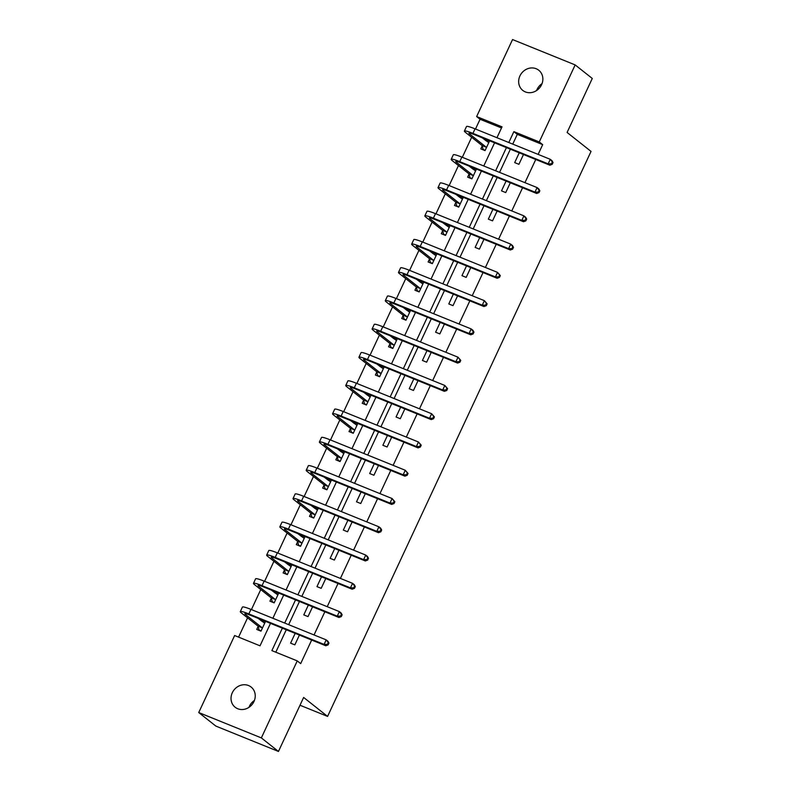 <?xml version="1.0" encoding="UTF-8"?>
<svg xmlns="http://www.w3.org/2000/svg" width="791" height="791" viewBox="0 0 791 791"><rect width="100%" height="100%" fill="white"/><g stroke="black" fill="none" stroke-linecap="round" stroke-linejoin="round"><path stroke-width="1.19" d="M536.595 90.53A12.874 11.598 128.4 0 1 537.03 89.472A12.874 11.598 128.4 0 1 542.033 83.658M541.598 84.706A12.874 11.598 128.4 0 1 522.772 90.411A12.874 11.598 128.4 0 1 519.924 75.936A12.874 11.598 128.4 0 1 538.75 70.231A12.874 11.598 128.4 0 1 541.598 84.706M248.967 707.342A12.874 11.598 128.4 0 1 249.402 706.294A12.874 11.598 128.4 0 1 254.405 700.47M253.97 701.528A12.874 11.598 128.4 0 1 235.145 707.233A12.874 11.598 128.4 0 1 232.297 692.748A12.874 11.598 128.4 0 1 251.123 687.043A12.874 11.598 128.4 0 1 253.97 701.528M501.504 127.954L480.058 119.273L476.637 116.564L512.548 39.55L575.166 64.921L592.271 78.457L567.098 132.463L591.045 151.417L327.583 716.409L303.635 697.454L278.452 751.45L215.834 726.079L198.729 712.543L234.64 635.529L260.021 645.812L270.492 623.357M480.058 119.273L475.5 129.032M471.654 137.278L462.32 157.3M458.473 165.546L449.14 185.569M445.293 193.815L435.96 213.837M432.113 222.083L422.78 242.105M418.933 250.351L409.6 270.374M405.753 278.62L396.41 298.642M392.573 306.888L383.23 326.91M379.383 335.157L370.05 355.179M366.203 363.415L356.87 383.447M353.023 391.683L343.69 411.706M339.843 419.952L330.509 439.974M326.663 448.22L317.329 468.242M313.483 476.489L304.14 496.511M300.303 504.757L290.959 524.779M287.113 533.025L277.779 553.047M273.933 561.294L264.599 581.316M260.753 589.562L251.419 609.584M247.573 617.83L238.575 637.121M300.007 705.236L327.583 716.409M258.123 626.492L256.749 629.438L260.981 631.149L265.549 621.36M261.317 619.64L260.901 620.54M271.303 598.223L269.929 601.17L274.161 602.88L278.729 593.092M274.497 591.371L274.082 592.271M284.483 569.955L283.109 572.902L287.341 574.612L291.909 564.823M287.677 563.103L287.262 564.003M297.663 541.687L296.299 544.633L300.521 546.344L305.089 536.555M300.857 534.835L300.442 535.734M310.843 513.428L309.479 516.365L313.711 518.075L318.279 508.287M314.047 506.566L313.622 507.466M324.033 485.16L322.659 488.096L326.891 489.807L331.459 480.018M327.227 478.298L326.802 479.198M337.213 456.891L335.839 459.828L340.071 461.549L344.639 451.75M340.407 450.039L339.982 450.929M350.393 428.623L349.019 431.56L353.251 433.28L357.819 423.482M353.587 421.771L353.172 422.661M363.573 400.355L362.199 403.291L366.431 405.012L370.999 395.213M366.767 393.503L366.352 394.402M376.753 372.086L375.379 375.023L379.611 376.743L384.179 366.945M379.947 365.234L379.532 366.134M389.933 343.818L388.569 346.755L392.791 348.475L397.359 338.677M393.127 336.966L392.712 337.866M403.113 315.55L401.749 318.486L405.981 320.207L410.549 310.408M406.317 308.698L405.892 309.597M416.303 287.281L414.929 290.228L419.161 291.938L423.729 282.14M419.497 280.429L419.072 281.329M429.483 259.013L428.109 261.959L432.341 263.67L436.909 253.871M432.677 252.161L432.252 253.061M442.663 230.745L441.289 233.691L445.521 235.402L450.089 225.603M445.857 223.893L445.442 224.792M455.843 202.476L454.469 205.423L458.701 207.133L463.269 197.335M459.037 195.624L458.622 196.524M469.023 174.208L467.649 177.154L471.881 178.865L476.449 169.076M472.217 167.356L471.802 168.256M482.203 145.94L480.839 148.886L485.061 150.597L489.629 140.808M485.397 139.087L484.982 139.987M282.347 628.163L271.877 650.607L297.258 660.9L300.679 663.609L311.674 640.038M314.047 634.955L324.854 611.769M327.227 606.687L338.034 583.501M340.407 578.419L351.214 555.233M353.587 550.15L364.394 526.964M366.767 521.882L377.574 498.696M379.947 493.614L390.764 470.437M393.127 465.345L403.944 442.169M406.317 437.077L417.124 413.901M419.497 408.809L430.304 385.632M432.677 380.54L443.484 357.364M445.857 352.272L456.664 329.096M459.037 324.003L469.844 300.827M472.217 295.735L483.034 272.559M485.407 267.477L496.214 244.29M498.587 239.208L509.394 216.022M511.767 210.94L522.574 187.754M524.947 182.672L535.754 159.485M538.127 154.403L542.685 144.634L517.294 134.351L512.736 144.12M510.363 149.202L499.556 172.389M497.183 177.471L486.376 200.657M484.003 205.739L473.196 228.915M470.823 234.007L460.016 257.184M457.643 262.276L446.836 285.452M444.463 290.544L433.646 313.72M431.283 318.813L420.466 341.989M418.093 347.081L407.286 370.257M404.913 375.349L394.106 398.526M391.733 403.608L380.926 426.794M378.553 431.876L367.746 455.062M365.373 460.144L354.566 483.331M352.193 488.413L341.376 511.599M339.013 516.681L328.196 539.867M325.823 544.95L315.016 568.136M312.643 573.218L301.836 596.404M299.463 601.486L288.656 624.672M286.283 629.755L275.812 652.209M295.172 633.354L290.604 643.152L294.835 644.863L299.403 635.064M308.352 605.085L303.784 614.884L308.015 616.594L312.583 606.796M321.532 576.817L316.964 586.615L321.195 588.326L325.763 578.537M334.712 548.549L330.144 558.347L334.375 560.058L338.944 550.269M347.892 520.28L343.324 530.079L347.556 531.789L352.124 522.001M361.072 492.012L356.504 501.81L360.736 503.521L365.304 493.732M374.262 463.744L369.694 473.542L373.925 475.253L378.494 465.464M387.442 435.475L382.874 445.274L387.106 446.984L391.674 437.196M400.622 407.217L396.054 417.005L400.286 418.716L404.854 408.927M413.802 378.948L409.234 388.737L413.466 390.457L418.034 380.659M426.982 350.68L422.414 360.469L426.646 362.189L431.214 352.39M440.162 322.412L435.594 332.2L439.826 333.921L444.394 324.122M453.342 294.143L448.784 303.932L453.006 305.652L457.574 295.854M466.532 265.875L461.964 275.663L466.196 277.384L470.764 267.585M479.712 237.607L475.144 247.405L479.376 249.116L483.944 239.317M492.892 209.338L488.324 219.137L492.556 220.847L497.124 211.049M506.072 181.07L501.504 190.868L505.736 192.579L510.304 182.78M519.252 152.801L514.684 162.6L518.916 164.31L523.484 154.512M278.452 751.45L261.346 737.904L198.729 712.543M575.166 64.921L539.264 141.925L513.873 131.642L508.801 142.518M542.685 144.634L539.264 141.925M297.258 660.9L261.346 737.904M506.428 147.61L495.621 170.787M493.248 175.879L482.441 199.055M480.068 204.147L469.251 227.324M466.888 232.406L456.071 255.592M453.698 260.674L442.891 283.86M440.518 288.942L429.711 312.129M427.338 317.211L416.531 340.397M414.158 345.479L403.351 368.665M400.978 373.748L390.171 396.934M387.798 402.016L376.981 425.202M374.618 430.284L363.801 453.47M361.428 458.553L350.621 481.729M348.248 486.821L337.441 509.997M335.068 515.089L324.261 538.266M321.888 543.358L311.081 566.534M308.708 571.626L297.9 594.802M295.527 599.894L284.711 623.071M496.956 137.723L502.018 126.847L476.637 116.564M272.865 618.275L283.672 595.089M286.045 590.007L296.862 566.821M299.225 561.739L310.042 538.552M312.415 533.47L323.222 510.284M325.595 505.202L336.402 482.016M338.775 476.933L349.582 453.757M351.955 448.665L362.762 425.489M365.135 420.397L375.943 397.22M378.316 392.128L389.132 368.952M391.496 363.86L402.312 340.684M404.685 335.592L415.493 312.415M417.866 307.323L428.673 284.147M431.046 279.065L441.853 255.879M444.226 250.796L455.033 227.61M457.406 222.528L468.213 199.342M470.586 194.26L481.403 171.074M483.766 165.991L494.583 142.805M517.294 134.351L513.873 131.642M265.341 621.805L263.294 620.975L261.801 621.251M261.119 630.862L259.072 630.032L258.014 626.096L262.246 627.807L245.517 614.558A10.056 1.117 25 0 1 244.854 613.737A10.056 1.117 25 0 1 250.549 615.279L325.793 645.763L324.083 644.408L248.839 613.925A15.088 1.671 -155 0 0 240.296 611.611A15.088 1.671 -155 0 0 241.285 612.847L258.014 626.096M259.962 630.734L259.072 630.032M264.678 623.219L258.133 618.354M327.425 644.339L328.107 644.883L328.957 643.073L328.275 642.529L327.425 644.339L324.083 644.408L326.189 639.87L250.955 609.396A15.088 1.671 -155 0 0 242.412 607.083L240.296 611.611M328.275 642.529L326.189 639.87L327.899 641.224L328.957 643.073M328.107 644.883L325.793 645.763M278.521 593.537L276.484 592.706L274.981 592.983M274.299 602.594L272.252 601.773L271.194 597.828L275.426 599.538L258.697 586.289A10.056 1.117 25 0 1 258.044 585.469A10.056 1.117 25 0 1 263.739 587.011L338.973 617.494L337.263 616.14L262.029 585.656A15.088 1.671 -155 0 0 253.486 583.343A15.088 1.671 -155 0 0 254.465 584.579L271.194 597.828M273.142 602.465L272.252 601.773M277.859 594.951L271.313 590.086M340.605 616.07L341.287 616.614L342.137 614.805L341.455 614.261L340.605 616.07L337.263 616.14L339.369 611.601L264.135 581.128A15.088 1.671 -155 0 0 255.592 578.814L253.486 583.343M341.455 614.261L339.369 611.601L341.079 612.956L342.137 614.805M341.287 616.614L338.973 617.494M291.701 565.268L289.664 564.438L288.161 564.715M287.479 574.325L285.432 573.505L284.374 569.56L288.606 571.27L271.877 558.031A10.056 1.117 25 0 1 271.224 557.2A10.056 1.117 25 0 1 276.919 558.743L352.153 589.226L350.443 587.871L275.209 557.388A15.088 1.671 -155 0 0 266.666 555.074A15.088 1.671 -155 0 0 267.645 556.31L284.374 569.56M286.322 574.197L285.432 573.505M291.039 566.682L284.493 561.818M353.785 587.802L354.477 588.346L355.317 586.536L354.635 585.993L353.785 587.802L350.443 587.871L352.559 583.343L277.315 552.86A15.088 1.671 -155 0 0 268.772 550.546L266.666 555.074M354.635 585.993L352.559 583.343L354.269 584.687L355.317 586.536M354.477 588.346L352.153 589.226M304.881 537L302.844 536.169L301.341 536.446M300.659 546.057L298.622 545.236L297.554 541.291L301.786 543.002L285.057 529.762A10.056 1.117 25 0 1 284.404 528.932A10.056 1.117 25 0 1 290.099 530.474L365.333 560.957L363.623 559.603L288.389 529.12A15.088 1.671 -155 0 0 279.846 526.806A15.088 1.671 -155 0 0 280.825 528.042L297.554 541.291M299.502 545.928L298.622 545.236M304.228 538.414L297.683 533.549M366.975 559.544L367.657 560.077L368.497 558.268L367.815 557.724L366.975 559.544L363.623 559.603L365.739 555.074L290.505 524.591A15.088 1.671 -155 0 0 281.962 522.278L279.846 526.806M367.815 557.724L365.739 555.074L367.449 556.429L368.497 558.268M367.657 560.077L365.333 560.957M318.061 508.732L316.024 507.901L314.521 508.188M313.839 517.789L311.802 516.968L310.734 513.023L314.966 514.733L298.237 501.494A10.056 1.117 25 0 1 297.584 500.663A10.056 1.117 25 0 1 303.279 502.206L378.513 532.689L376.803 531.334L301.569 500.861A15.088 1.671 -155 0 0 293.026 498.548A15.088 1.671 -155 0 0 294.005 499.774L310.734 513.023M312.682 517.66L311.802 516.968M317.409 510.146L310.863 505.281M380.155 531.275L380.837 531.809L381.677 530L380.995 529.456L380.155 531.275L376.803 531.334L378.919 526.806L303.685 496.323A15.088 1.671 -155 0 0 295.142 494.009L293.026 498.548M380.995 529.456L378.919 526.806L380.629 528.161L381.677 530M380.837 531.809L378.513 532.689M331.251 480.463L329.204 479.633L327.711 479.919M327.019 489.52L324.982 488.7L323.924 484.754L328.156 486.475L311.417 473.226A10.056 1.117 25 0 1 310.764 472.405A10.056 1.117 25 0 1 316.459 473.947L391.693 504.421L389.983 503.066L314.749 472.593A15.088 1.671 -155 0 0 306.206 470.279A15.088 1.671 -155 0 0 307.185 471.505L323.924 484.754M325.862 489.402L324.982 488.7M330.589 481.877L324.043 477.013M393.335 503.007L394.017 503.541L394.867 501.731L394.175 501.187L393.335 503.007L389.983 503.066L392.099 498.538L316.865 468.054A15.088 1.671 -155 0 0 308.322 465.741L306.206 470.279M394.175 501.187L392.099 498.538L394.867 501.731M394.017 503.541L391.693 504.421M344.431 452.195L342.384 451.364L340.891 451.651M340.199 461.252L338.162 460.431L337.104 456.486L341.336 458.207L324.597 444.957A10.056 1.117 25 0 1 323.944 444.137A10.056 1.117 25 0 1 329.639 445.679L404.873 476.152L403.163 474.798L327.929 444.324A15.088 1.671 -155 0 0 319.386 442.011A15.088 1.671 -155 0 0 320.365 443.237L337.104 456.486M339.042 461.133L338.162 460.431M343.769 453.609L337.223 448.744M406.515 474.738L407.197 475.282L408.047 473.463L407.355 472.919L406.515 474.738L403.163 474.798L405.279 470.269L330.045 439.786A15.088 1.671 -155 0 0 321.502 437.472L319.386 442.011M407.355 472.919L405.279 470.269L408.047 473.463M407.197 475.282L404.873 476.152M357.611 423.927L355.564 423.106L354.071 423.383M353.389 432.984L351.342 432.163L350.284 428.218L354.516 429.938L337.787 416.689A10.056 1.117 25 0 1 337.124 415.868A10.056 1.117 25 0 1 342.819 417.411L418.063 447.884L416.353 446.529L341.109 416.056A15.088 1.671 -155 0 0 332.566 413.742A15.088 1.671 -155 0 0 333.555 414.978L350.284 428.218M352.232 432.865L351.342 432.163M356.949 425.34L350.403 420.476M419.695 446.47L420.377 447.014L421.227 445.195L420.545 444.661L419.695 446.47L416.353 446.529L418.459 442.001L343.225 411.528A15.088 1.671 -155 0 0 334.682 409.214L332.566 413.742M420.545 444.661L418.459 442.001L421.227 445.195M420.377 447.014L418.063 447.884M370.791 395.658L368.754 394.838L367.251 395.114M366.569 404.725L364.522 403.894L363.465 399.949L367.696 401.67L350.967 388.421A10.056 1.117 25 0 1 350.314 387.6A10.056 1.117 25 0 1 356.009 389.142L431.243 419.616L429.533 418.261L354.299 387.788A15.088 1.671 -155 0 0 345.756 385.474A15.088 1.671 -155 0 0 346.735 386.71L363.465 399.949M365.412 404.596L364.522 403.894M370.129 397.082L363.583 392.207M432.875 418.202L433.557 418.746L434.407 416.926L433.725 416.392L432.875 418.202L429.533 418.261L431.639 413.733L356.405 383.259A15.088 1.671 -155 0 0 347.862 380.946L345.756 385.474M433.725 416.392L431.639 413.733L434.407 416.926M433.557 418.746L431.243 419.616M383.971 367.39L381.934 366.569L380.431 366.846M379.749 376.457L377.702 375.626L376.645 371.681L380.876 373.401L364.147 360.152A10.056 1.117 25 0 1 363.494 359.332A10.056 1.117 25 0 1 369.189 360.874L444.423 391.347L442.713 389.993L367.479 359.519A15.088 1.671 -155 0 0 358.936 357.206A15.088 1.671 -155 0 0 359.915 358.442L376.645 371.681M378.592 376.328L377.702 375.626M383.309 368.814L376.763 363.939M446.055 389.933L446.747 390.477L447.587 388.658L446.905 388.124L446.055 389.933L442.713 389.993L444.829 385.464L369.585 354.991A15.088 1.671 -155 0 0 361.042 352.677L358.936 357.206M446.905 388.124L444.829 385.464L447.587 388.658M446.747 390.477L444.423 391.347M397.151 339.121L395.114 338.301L393.611 338.578M392.929 348.188L390.892 347.358L389.825 343.413L394.056 345.133L377.327 331.884A10.056 1.117 25 0 1 376.674 331.063A10.056 1.117 25 0 1 382.369 332.606L457.603 363.079L455.893 361.724L380.659 331.251A15.088 1.671 -155 0 0 372.116 328.937A15.088 1.671 -155 0 0 373.095 330.173L389.825 343.413M391.772 348.06L390.892 347.358M396.499 340.545L389.953 335.671M459.245 361.665L459.927 362.209L460.767 360.389L460.085 359.856L459.245 361.665L455.893 361.724L458.009 357.196L382.775 326.723A15.088 1.671 -155 0 0 374.232 324.409L372.116 328.937M460.085 359.856L458.009 357.196L460.767 360.389M459.927 362.209L457.603 363.079M410.331 310.853L408.294 310.032L406.792 310.309M406.109 319.92L404.072 319.089L403.005 315.154L407.236 316.865L390.507 303.615A10.056 1.117 25 0 1 389.854 302.795A10.056 1.117 25 0 1 395.549 304.337L470.783 334.811L469.073 333.456L393.839 302.983A15.088 1.671 -155 0 0 385.296 300.669A15.088 1.671 -155 0 0 386.275 301.905L403.005 315.154M404.952 319.791L404.072 319.089M409.679 312.277L403.133 307.402M472.425 333.397L473.107 333.94L473.947 332.131L473.265 331.587L472.425 333.397L469.073 333.456L471.189 328.927L395.955 298.454A15.088 1.671 -155 0 0 387.412 296.141L385.296 300.669M473.265 331.587L471.189 328.927L472.899 330.282L473.947 332.131M473.107 333.94L470.783 334.811M423.521 282.585L421.474 281.764L419.981 282.041M419.289 291.652L417.252 290.821L416.195 286.886L420.426 288.596L403.687 275.347A10.056 1.117 25 0 1 403.034 274.526A10.056 1.117 25 0 1 408.729 276.069L483.963 306.542L482.253 305.188L407.019 274.714A15.088 1.671 -155 0 0 398.476 272.401A15.088 1.671 -155 0 0 399.455 273.637L416.195 286.886M418.132 291.523L417.252 290.821M422.859 284.009L416.313 279.144M485.605 305.128L486.287 305.672L487.137 303.863L486.445 303.319L485.605 305.128L482.253 305.188L484.369 300.659L409.135 270.186A15.088 1.671 -155 0 0 400.592 267.872L398.476 272.401M486.445 303.319L484.369 300.659L487.137 303.863M486.287 305.672L483.963 306.542M436.701 254.326L434.655 253.496L433.161 253.773M432.469 263.383L430.433 262.553L429.375 258.617L433.606 260.328L416.867 247.079A10.056 1.117 25 0 1 416.214 246.258A10.056 1.117 25 0 1 421.91 247.801L497.144 278.274L495.433 276.919L420.199 246.446A15.088 1.671 -155 0 0 411.656 244.132A15.088 1.671 -155 0 0 412.635 245.368L429.375 258.617M431.313 263.255L430.433 262.553M436.039 255.74L429.493 250.876M498.785 276.86L499.467 277.404L500.317 275.594L499.625 275.05L498.785 276.86L495.433 276.919L497.549 272.391L422.315 241.917A15.088 1.671 -155 0 0 413.772 239.604L411.656 244.132M499.625 275.05L497.549 272.391L500.317 275.594M499.467 277.404L497.144 278.274M449.881 226.058L447.835 225.227L446.342 225.504M445.659 235.115L443.613 234.284L442.555 230.349L446.786 232.06L430.057 218.81A10.056 1.117 25 0 1 429.394 217.99A10.056 1.117 25 0 1 435.09 219.532L510.333 250.005L508.623 248.651L433.379 218.178A15.088 1.671 -155 0 0 424.836 215.864A15.088 1.671 -155 0 0 425.825 217.1L442.555 230.349M444.502 234.986L443.613 234.284M449.219 227.472L442.673 222.607M511.965 248.592L512.647 249.135L513.497 247.326L512.815 246.782L511.965 248.592L508.623 248.651L510.729 244.122L435.495 213.649A15.088 1.671 -155 0 0 426.952 211.335L424.836 215.864M512.815 246.782L510.729 244.122L512.439 245.477L513.497 247.326M512.647 249.135L510.333 250.005M463.061 197.79L461.024 196.959L459.522 197.236M458.839 206.846L456.793 206.016L455.735 202.081L459.966 203.791L443.237 190.542A10.056 1.117 25 0 1 442.584 189.721A10.056 1.117 25 0 1 448.279 191.264L523.513 221.737L521.803 220.382L446.569 189.909A15.088 1.671 -155 0 0 438.026 187.596A15.088 1.671 -155 0 0 439.005 188.831L455.735 202.081M457.682 206.718L456.793 206.016M462.399 199.203L455.853 194.339M525.145 220.323L525.837 220.867L526.677 219.058L525.995 218.514L525.145 220.323L521.803 220.382L523.909 215.854L448.675 185.381A15.088 1.671 -155 0 0 440.132 183.067L438.026 187.596M525.995 218.514L523.909 215.854L525.62 217.209L526.677 219.058M525.837 220.867L523.513 221.737M476.241 169.521L474.205 168.691L472.702 168.967M472.019 178.578L469.973 177.748L468.915 173.812L473.147 175.523L456.417 162.274A10.056 1.117 25 0 1 455.764 161.453A10.056 1.117 25 0 1 461.46 162.995L536.693 193.479L534.983 192.124L459.749 161.641A15.088 1.671 -155 0 0 451.206 159.327A15.088 1.671 -155 0 0 452.185 160.563L468.915 173.812M470.863 178.45L469.973 177.748M475.579 170.935L469.033 166.07M538.325 192.055L539.017 192.599L539.857 190.789L539.175 190.245L538.325 192.055L534.983 192.124L537.099 187.586L461.855 157.112A15.088 1.671 -155 0 0 453.312 154.799L451.206 159.327M539.175 190.245L537.099 187.586L538.809 188.94L539.857 190.789M539.017 192.599L536.693 193.479M489.421 141.253L487.385 140.422L485.882 140.699M485.199 150.31L483.163 149.489L482.095 145.544L486.327 147.255L469.597 134.005A10.056 1.117 25 0 1 468.944 133.185A10.056 1.117 25 0 1 474.64 134.727L549.874 165.21L548.163 163.856L472.929 133.372A15.088 1.671 -155 0 0 464.386 131.059A15.088 1.671 -155 0 0 465.365 132.295L482.095 145.544M484.043 150.181L483.163 149.489M488.769 142.667L482.223 137.802M551.515 163.786L552.197 164.33L553.038 162.521L552.355 161.977L551.515 163.786L548.163 163.856L550.279 159.317L475.045 128.844A15.088 1.671 -155 0 0 466.502 126.53L464.386 131.059M552.355 161.977L550.279 159.317L551.989 160.672L553.038 162.521M552.197 164.33L549.874 165.21M245.517 614.558L245.912 613.707M248.839 613.925L250.955 609.396M258.697 586.289L259.092 585.439M262.029 585.656L264.135 581.128M271.877 558.031L272.272 557.171M275.209 557.388L277.315 552.86M285.057 529.762L285.452 528.912M288.389 529.12L290.505 524.591M298.237 501.494L298.632 500.644M301.569 500.861L303.685 496.323M311.417 473.226L311.812 472.375M314.749 472.593L316.865 468.054M324.597 444.957L325.002 444.107M327.929 444.324L330.045 439.786M337.787 416.689L338.182 415.839M341.109 416.056L343.225 411.528M350.967 388.421L351.362 387.57M354.299 387.788L356.405 383.259M364.147 360.152L364.542 359.302M367.479 359.519L369.585 354.991M377.327 331.884L377.722 331.034M380.659 331.251L382.775 326.723M390.507 303.615L390.902 302.765M393.839 302.983L395.955 298.454M403.687 275.347L404.082 274.497M407.019 274.714L409.135 270.186M416.867 247.079L417.272 246.228M420.199 246.446L422.315 241.917M430.057 218.81L430.452 217.96M433.379 218.178L435.495 213.649M443.237 190.542L443.632 189.692M446.569 189.909L448.675 185.381M456.417 162.274L456.812 161.423M459.749 161.641L461.855 157.112M469.597 134.005L469.992 133.155M472.929 133.372L475.045 128.844"/></g></svg>
